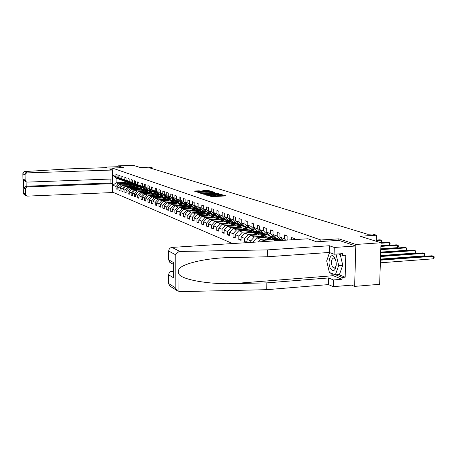 <?xml version="1.0" encoding="UTF-8"?>
<svg xmlns="http://www.w3.org/2000/svg" width="457" height="457" viewBox="0 0 457 457"><rect width="100%" height="100%" fill="white"/><g stroke="black" fill="none" stroke-linecap="round" stroke-linejoin="round"><path stroke-width="0.69" d="M207.775 195.402L211.745 196.624L226.009 195.899L221.874 194.773L221.525 194.848L222.165 195.088L220.565 195.425L214.841 195.088L214.487 195.162L215.116 195.396L212.345 195.796L207.775 195.402M199.241 190.832L193.991 191.032L198.401 192.22L212.248 191.546L207.729 190.369L202.765 190.66L204.256 191.146L210.397 191.346L209.072 191.614L197.413 191.763L200.726 191.323L199.241 190.832L199.235 191.472M351.576 285.134L354.649 286.396L355.849 244.455L381.007 242.77L360.116 236.24L376.442 235.195L372.415 233.984L367.662 234.281L149.016 167.679L152.107 167.576L150.684 167.148L140.179 167.49L133.353 165.36L118.049 165.851L118.055 166.708L121.116 167.73M355.849 244.455L338.837 238.834L320.871 239.988L112.194 168.022L123.504 167.656L118.049 165.851M203.416 193.877L207.512 195.23L221.645 194.516L216.921 193.282L203.411 194.156M201.857 193.642L198.441 192.511L198.904 192.386L212.271 191.809L214.864 192.374L208.935 192.711L208.438 192.814L209.477 193.157L216.966 193.037L201.857 193.642M381.007 242.77L379.658 284.294L354.649 286.396M112.313 183.548L112.279 178.984M112.205 169.953L112.194 168.022M112.599 192.146L232.664 243.552M320.871 239.988L320.837 241.513M117.146 188.832L116.038 188.878L117.152 189.335L117.135 186.93L118.929 187.656L118.946 190.078L120.082 190.546L120.065 188.113L121.899 188.855L121.916 191.3L123.07 191.774L123.053 189.324L124.927 190.078L124.938 192.546L126.121 193.031L126.103 190.552L128.017 191.323L128.029 193.819L129.234 194.316L129.222 191.809L131.17 192.597L131.182 195.116L132.41 195.625L132.399 193.094L134.387 193.899L134.398 196.441L135.655 196.961L135.643 194.408L137.677 195.225L137.688 197.795L138.968 198.327L138.962 195.745L141.036 196.584L141.047 199.178L142.356 199.72L142.35 197.11L144.469 197.967L144.475 200.594L145.817 201.143L145.806 198.509L147.977 199.383L147.982 202.034L149.353 202.6L149.348 199.938L151.558 200.829L151.564 203.514L152.964 204.09L152.958 201.394L155.226 202.308L155.231 205.022L156.66 205.61L156.66 202.891L158.973 203.822L158.979 206.564L160.441 207.17L160.441 204.416L162.812 205.37L162.812 208.146L164.309 208.763L164.309 205.976L166.731 206.958L166.731 209.757L168.267 210.391L168.267 207.575L170.747 208.575L170.747 211.414L172.318 212.059L172.318 209.209L174.86 210.237L174.854 213.105L176.465 213.767L176.471 210.883L179.07 211.934L179.064 214.841L180.709 215.515L180.715 212.602L183.383 213.676L183.377 216.612L185.062 217.309L185.068 214.356L187.804 215.464L187.793 218.435L189.518 219.149L189.529 216.161L192.334 217.292L192.317 220.297L194.094 221.028L194.105 218.006L196.978 219.166L196.961 222.211L198.778 222.959L198.795 219.897L201.737 221.085L201.72 224.17L203.582 224.941L203.605 221.839L206.627 223.062L206.604 226.181L208.518 226.969L208.535 223.833L211.637 225.084L211.614 228.249L213.579 229.054L213.602 225.878L216.789 227.163L216.761 230.368L218.777 231.196L218.806 227.974L222.073 229.294L222.045 232.544L224.119 233.396L224.147 230.134L227.506 231.488L227.472 234.778L229.603 235.658L229.631 232.35L233.087 233.744L233.053 237.08L235.241 237.977L235.275 234.624L238.828 236.058L238.788 239.439L241.039 240.365L241.073 236.966L244.729 238.44L244.689 241.867L246.62 242.667M116.038 188.878L116.021 186.485L112.919 185.228L112.845 175.339L115.952 176.488L115.935 174.083L117.049 174.488L117.066 176.899L118.866 177.562L118.849 175.134L119.985 175.545L119.997 177.984L121.836 178.664L121.819 176.208L122.979 176.631L122.99 179.093L124.864 179.784L124.852 177.305L126.035 177.733L126.046 180.218L127.96 180.926L127.943 178.424L129.154 178.858L129.165 181.372L131.119 182.092L131.102 179.561L132.336 180.007L132.347 182.549L134.341 183.286L134.329 180.726L135.586 181.183L135.598 183.748L137.637 184.502L137.626 181.92L138.911 182.383L138.922 184.976L140.996 185.742L140.99 183.137L142.304 183.611L142.31 186.228L144.435 187.01L144.429 184.377L145.772 184.862L145.777 187.507L147.948 188.313L147.942 185.645L149.313 186.142L149.319 188.815L151.541 189.638L151.535 186.942L152.935 187.45L152.941 190.158L155.209 190.992L155.209 188.273L156.642 188.787L156.642 191.523L158.967 192.38L158.962 189.626L160.43 190.158L160.43 192.923L162.806 193.802L162.806 191.015L164.309 191.557L164.309 194.356L166.736 195.253L166.736 192.437L168.273 192.991L168.273 195.819L170.758 196.738L170.764 193.888L172.335 194.459L172.335 197.321L174.877 198.258L174.882 195.379L176.493 195.962L176.488 198.858L179.098 199.818L179.104 196.904L180.755 197.498L180.749 200.429L183.417 201.417L183.428 198.464L185.119 199.075L185.108 202.04L187.844 203.051L187.856 200.063L189.586 200.692L189.581 203.691L192.386 204.73L192.397 201.703L194.174 202.348L194.162 205.387L197.036 206.45L197.053 203.388L198.875 204.045L198.858 207.118L201.811 208.209L201.828 205.113L203.696 205.787L203.679 208.9L206.707 210.02L206.724 206.884L208.643 207.575L208.626 210.728L211.734 211.877L211.757 208.7L213.722 209.409L213.699 212.602L216.892 213.785L216.915 210.563L218.937 211.294L218.914 214.533L222.188 215.738L222.216 212.476L224.296 213.23L224.267 216.509L227.632 217.755L227.666 214.447L229.802 215.218L229.768 218.543L233.23 219.823L233.264 216.469L235.458 217.264L235.424 220.628L238.982 221.948L239.022 218.549L241.279 219.36L241.239 222.782L244.901 224.13L244.941 220.685L247.266 221.525L247.22 224.987L250.99 226.381L251.036 222.885L253.424 223.753L253.378 227.266L257.257 228.7L257.308 225.152L259.765 226.044L259.719 229.608L263.712 231.082L263.763 227.489L266.3 228.403L266.248 232.019L270.361 233.538L270.418 229.888L273.035 230.836L272.972 234.504L277.216 236.075L277.279 232.367L279.975 233.344L279.913 237.069L284.288 238.685L284.357 234.927L287.133 235.926L287.065 239.714L287.961 240.039M291.612 239.811L291.652 237.56L294.525 238.6L294.502 239.628M254.029 242.199L253.184 241.856L253.178 242.25M250.784 242.404L250.802 240.896L247.043 239.377L247.003 242.644M125.572 184.742L121.482 184.902L119.671 184.194L126.709 183.92M127.931 185.142L128.634 184.634L130.496 184.554M122.139 180.104L119.637 179.447L117.066 176.899M119.671 184.194L117.135 186.93M121.482 184.902L118.929 187.656M118.866 177.562L121.453 180.127M128.6 185.908L124.47 186.073L122.625 185.353L129.759 185.068M131.73 185.788L133.627 185.708M125.144 181.223L122.596 180.555L119.997 177.984M122.625 185.353L120.065 188.113M124.47 186.073L121.899 188.855M121.836 178.664L124.441 181.252M131.69 187.102L127.526 187.267L125.641 186.53L132.878 186.239M134.866 186.97L136.826 186.89M128.211 182.366L125.612 181.686L122.99 179.093M125.641 186.53L123.053 189.324M127.526 187.267L124.927 190.078M124.864 179.784L127.497 182.394M134.844 188.313L130.639 188.484L128.714 187.73L136.055 187.433M138.065 188.181L140.093 188.101M131.342 183.531L128.685 182.84L126.046 180.218M128.714 187.73L126.103 190.552M130.639 188.484L128.017 191.323M127.96 180.926L130.616 183.56M138.065 189.552L133.815 189.729L131.856 188.958L139.299 188.655M141.339 189.415L143.429 189.329M134.541 184.725L131.827 184.017L129.165 181.372M131.856 188.958L129.222 191.809M133.815 189.729L131.17 192.597M131.119 182.092L133.792 184.754M141.35 190.815L137.066 190.997L135.061 190.209L142.618 189.901M144.675 190.678L146.834 190.586M137.803 185.942L135.038 185.222L132.347 182.549M135.061 190.209L132.399 193.094M137.066 190.997L134.387 193.899M134.341 183.286L137.043 185.97M144.709 192.111L140.379 192.294L138.328 191.489L146 191.169M148.085 191.969L150.319 191.871M141.139 187.187L138.311 186.45L135.598 183.748M138.328 191.489L135.643 194.408M140.379 192.294L137.677 195.225M137.637 184.502L140.362 187.216M148.137 193.431L143.766 193.614L141.67 192.797L149.456 192.466M151.57 193.282L153.878 193.185M144.543 188.455L141.653 187.701L138.922 184.976M141.67 192.797L138.962 195.745M143.766 193.614L141.036 196.584M140.996 185.742L143.749 188.484M151.638 194.779L147.223 194.968L145.086 194.134L152.992 193.791M155.129 194.625L158.351 194.488M148.022 189.752L145.069 188.981L142.31 186.228M145.086 194.134L142.35 197.11M147.223 194.968L144.469 197.967M144.435 187.01L147.211 189.786M155.22 196.156L150.759 196.35L148.576 195.499L156.602 195.145M158.768 196.002L162.098 195.853M151.575 191.077L148.565 190.289L145.777 187.507M148.576 195.499L145.806 198.509M150.759 196.35L147.977 199.383M147.948 188.313L150.747 191.112M158.882 197.561L154.375 197.761L152.141 196.887L160.293 196.533M162.486 197.401L165.937 197.247M155.214 192.431L152.13 191.626L149.319 188.815M152.141 196.887L149.348 199.938M154.375 197.761L151.558 200.829M151.541 189.638L154.363 192.466M162.623 199.001L158.071 199.206L155.786 198.315L164.069 197.944M166.285 198.835L169.861 198.675M158.927 193.814L155.78 192.997L152.941 190.158M155.786 198.315L152.958 201.394M158.071 199.206L155.226 202.308M155.209 190.992L158.065 193.854M166.451 200.474L161.847 200.686L159.51 199.772L167.925 199.389M170.175 200.303L173.883 200.137M162.732 195.23L159.504 194.396L156.642 191.523M159.51 199.772L156.66 202.891M161.847 200.686L158.973 203.822M158.967 192.38L161.847 195.27M170.364 201.983L165.714 202.194L163.32 201.263L171.872 200.869M174.157 201.805L176.996 201.674M166.622 196.681L163.32 195.825L160.43 192.923M163.32 201.263L160.441 204.416M165.714 202.194L162.812 205.37M162.806 193.802L165.714 196.721M174.368 203.519L169.667 203.742L167.222 202.788L175.916 202.382M178.224 203.342L181.172 203.199M170.598 198.161L167.222 197.287L164.309 194.356M167.222 202.788L164.309 205.976M169.667 203.742L166.731 206.958M166.736 195.253L169.673 198.207M178.464 205.096L173.711 205.324L171.209 204.348L180.052 203.931M182.394 204.913L185.451 204.765M174.671 199.68L171.215 198.784L168.273 195.819M171.209 204.348L168.267 207.575M173.711 205.324L170.747 208.575M170.758 196.738L173.723 199.72M182.663 206.713L177.859 206.947L175.294 205.941L184.285 205.513M186.662 206.518L189.832 206.364M178.847 201.234L177.87 201.28L175.305 200.315L172.335 197.321M175.294 205.941L172.318 209.209M177.859 206.947L174.86 210.237M174.877 198.258L177.893 201.297M186.959 208.363L182.103 208.603L179.475 207.575L188.621 207.135M191.032 208.163L194.328 208.004M183.114 202.822L182.115 202.868L179.492 201.885L176.488 198.858M179.475 207.575L176.471 210.883M182.103 208.603L179.07 211.934M179.098 199.818L182.115 202.868M191.357 210.06L186.45 210.306L183.76 209.255L193.065 208.792M195.51 209.854L198.932 209.683M181.629 207.472L184.559 205.307L185.079 205.507L187.49 204.456L186.467 204.502L183.777 203.491L180.749 200.429M183.76 209.255L180.715 212.602M186.45 210.306L183.383 213.676M183.417 201.417L186.467 204.502M195.864 211.791L190.9 212.042L188.147 210.968L197.618 210.494M200.097 211.58L203.662 211.397M191.974 206.124L190.923 206.17L188.17 205.142L185.108 202.04M188.147 210.968L185.068 214.356M190.9 212.042L187.804 215.464M187.844 203.051L190.923 206.17M200.486 213.573L195.465 213.83L192.643 212.728L202.285 212.237M204.805 213.35L208.512 213.162M196.573 207.832L195.493 207.884L192.671 206.827L189.581 203.691M192.643 212.728L189.529 216.161M195.465 213.83L192.334 217.292M192.386 204.73L195.493 207.884M205.227 215.396L200.149 215.658L197.253 214.527L207.067 214.019M209.626 215.167L213.493 214.961M201.28 209.586L200.177 209.643L197.281 208.558L194.162 205.387M197.253 214.527L194.105 218.006M200.149 215.658L196.978 219.166M197.036 206.45L200.177 209.643M210.083 217.264L204.947 217.538L201.977 216.372L211.974 215.853M214.573 217.024L218.612 216.812M206.118 211.385L204.982 211.442L202.011 210.329L198.858 207.118M201.977 216.372L198.795 219.897M204.947 217.538L201.737 221.085M201.811 208.209L204.982 211.442M215.07 219.183L209.872 219.463L206.827 218.269L217.012 217.726M219.651 218.937L223.839 218.709L223.37 218.337M211.077 213.23L209.912 213.293L206.867 212.151L203.679 208.9M206.827 218.269L203.605 221.839M209.872 219.463L206.627 223.062M206.707 210.02L209.912 213.293M220.183 221.148L214.921 221.434L211.797 220.211L222.176 219.651M224.867 220.891L229.048 220.662M216.167 215.127L214.973 215.19L211.842 214.013L208.626 210.728M211.797 220.211L208.535 223.833M214.921 221.434L211.637 225.084M211.734 211.877L214.973 215.19M225.438 223.17L220.114 223.462L216.904 222.211L227.483 221.628M230.214 222.902L234.395 222.673M221.394 217.069L220.165 217.132L216.955 215.933L213.699 212.602M216.904 222.211L213.602 225.878M220.114 223.462L216.789 227.163M216.892 213.785L220.165 217.132M230.831 225.244L225.438 225.547L222.142 224.256L232.933 223.656L234.858 222.645M235.709 224.97L239.885 224.73M226.758 219.063L225.495 219.132L222.199 217.898L218.914 214.533M222.142 224.256L218.806 227.974M225.438 225.547L222.073 229.294M222.188 215.738L225.495 219.132M236.366 227.375L230.911 227.689L227.529 226.364L238.531 225.741M241.359 227.089L245.523 226.849M232.27 221.119L230.979 221.188L227.586 219.92L224.267 216.509M227.529 226.364L224.147 230.134M230.911 227.689L227.506 231.488M227.632 217.755L230.979 221.188M242.061 229.563L236.537 229.888L233.059 228.523L244.289 227.877M247.163 229.265L251.321 229.026M237.943 223.227L236.606 223.302L233.127 221.993L229.768 218.543M233.059 228.523L229.631 232.35M236.537 229.888L233.087 233.744M233.23 219.823L236.606 223.302M247.917 231.813L242.319 232.145L238.743 230.745L250.208 230.077M253.132 231.505L257.28 231.259M243.77 225.392L242.399 225.467L238.817 224.124L235.424 220.628M238.743 230.745L235.275 234.624M242.319 232.145L238.828 236.058M238.982 221.948L242.399 225.467M253.932 234.127L248.265 234.47L244.586 233.03L256.297 232.333M259.279 233.807L263.403 233.556M249.762 227.62L248.351 227.7L244.666 226.318L241.239 222.782M244.586 233.03L241.073 236.966M248.265 234.47L244.729 238.44M244.901 224.13L248.351 227.7M260.124 236.509L254.389 236.863L250.602 235.384L262.564 234.658M265.597 236.178L269.71 235.921M255.931 229.911L254.48 229.997L250.687 228.58L247.22 224.987M250.602 235.384L247.043 239.377M254.389 236.863L250.802 240.896M250.99 226.381L254.48 229.997M266.5 238.965L260.684 239.325L256.788 237.8L269.019 237.046M272.104 238.611L276.194 238.354M262.284 232.276L260.787 232.362L256.885 230.899L253.378 227.266M256.788 237.8L253.184 241.856M260.684 239.325L258.382 241.919M257.257 228.7L260.787 232.362M266.071 241.433L263.158 240.291L275.662 239.502M268.825 234.704L267.282 234.795L263.261 233.293L259.719 229.608M263.158 240.291L261.912 241.696M263.712 231.082L267.282 234.795M275.56 237.206L273.972 237.309L269.83 235.755L266.248 232.019M270.361 233.538L273.972 237.309M282.506 239.788L280.866 239.891L276.599 238.291L272.972 234.504M277.216 236.075L280.866 239.891M279.913 237.069L283.049 240.353M284.288 238.685L285.716 240.182M287.065 239.714L287.413 240.074M152.107 168.622L152.107 167.576M376.254 241.285L376.442 235.195M124.11 182.514L116.152 182.817L118.552 183.76L122.602 183.6M125.641 183.486L127.423 183.417M119.191 179.001L116.118 178.127L116.152 182.817L112.919 185.228M112.845 175.339L116.118 178.127M118.552 183.76L116.021 186.485M115.952 176.488L118.517 179.03M247.014 241.724L244.689 241.867M241.05 239.302L238.788 239.439M235.252 236.943L233.053 237.08M229.614 234.652L227.472 234.778M224.124 232.419L222.045 232.544M218.783 230.248L216.761 230.368M213.585 228.134L211.614 228.249M208.523 226.078L206.604 226.181M203.588 224.067L201.72 224.17M198.784 222.113L196.961 222.211M194.094 220.205L192.317 220.297M189.524 218.343L187.793 218.435M185.062 216.527L183.377 216.612M180.709 214.756L179.064 214.841M176.465 213.025L174.854 213.105M172.318 211.334L170.747 211.414M168.267 209.683L166.731 209.757M164.309 208.072L162.812 208.146M160.441 206.495L158.979 206.564M156.66 204.953L155.231 205.022M152.964 203.445L151.564 203.514M149.348 201.971L147.982 202.034M145.812 200.532L144.475 200.594M142.356 199.121L141.047 199.178M138.968 197.738L137.688 197.795M135.655 196.384L134.398 196.441M132.41 195.065L131.182 195.116M129.228 193.768L128.029 193.819M126.115 192.494L124.938 192.546M123.064 191.249L121.916 191.3M120.077 190.032L118.946 190.078M338.837 238.834L338.797 240.348M214.287 196.51L215.11 196.224L215.116 195.487M218.486 196.321L215.11 195.91M221.354 196.196L222.159 195.91L222.165 195.173M223.976 196.076L222.159 195.596M207.232 194.528L204.845 194.631M207.187 195.008L220.234 194.448L216.367 194.082L208.221 194.442L206.593 194.785L207.187 195.236M200.315 193.134L202.291 193.048M207.152 192.837L208.443 192.78M208.426 193.202L206.398 192.82L201.92 193.237L207.975 193.334L208.478 193.231L208.438 192.814M197.71 191.592L195.893 191.672M380.355 262.798L433.385 258.811L433.487 256.246L431.968 255.777L380.464 259.587M380.441 260.182L433.487 256.246L434.15 256.788L434.11 257.811L433.385 258.811M330.662 268.785C332.13 270.921 333.559 271.161 334.941 269.51C336.78 265.831 336.666 261.844 334.593 257.542L334.238 257.034C330.365 251.733 326.926 263.226 330.662 268.785M335.918 260.964L334.924 258.896L333.541 258.028C331.108 259.439 330.754 262.404 332.473 266.934L334.113 268.173L335.404 267.419L336.249 264.9M340.225 254.56L342.767 265.203L339.42 274.548L335.369 274.868L329.383 272.452L326.692 260.918L329.566 252.578M335.986 254.098L338.694 265.511L335.369 274.868M342.767 265.203L338.694 265.511M179.875 251.453L178.99 251.573L175.237 254.555L168.679 251.082C168.884 248.968 169.987 247.745 171.998 247.408L179.875 251.453L267.345 249.899L329.411 245.752L334.273 247.454L355.809 245.997L338.854 240.342L316.564 241.793L307.967 238.771L171.998 247.408M338.711 274.606L345.178 277.193L345.778 255.235L342.704 255.452L342.75 253.624L334.101 254.229L329.246 252.464L267.236 256.777L224.873 257.725C202.834 258.759 182.137 264.077 178.955 269.076L178.201 271.624L178.944 274.177C182.274 279.821 209.249 284.46 233.23 283.603L266.837 282.877L328.617 277.947L333.45 279.952L342.065 279.256L333.313 275.697L330.285 272.818M267.236 256.777L267.345 249.899M334.101 254.229L334.273 247.454M329.246 252.464L329.411 245.752M170.592 286.533L169.656 285.945L168.656 283.563L168.662 274.874C168.867 272.772 169.97 271.549 171.975 271.195L173.197 271.909M173.197 271.104L171.975 271.195M345.178 277.193L342.116 277.439L342.065 279.256M168.656 283.563L175.185 287.636L177.059 290.601L179.784 291.64L266.728 289.687L328.452 284.597L333.279 286.665L333.45 279.952M333.279 286.665L354.695 284.877L355.809 245.997M328.452 284.597L328.617 277.947M266.728 289.687L266.837 282.877M170.781 262.901L169.81 262.358L168.673 259.833L168.679 251.082M328.566 268.967L327.772 265.546M327.658 258.119L329.486 252.55M342.704 255.452L338.46 253.926M335.678 274.846L342.116 277.439M173.192 275.645L173.352 277.679L168.662 274.874M168.673 259.833L173.369 262.444L173.209 263.769M112.428 170.027L26.82 172.912L25.621 173.534L25.095 174.54L25.158 180.155L25.889 181.663L27.237 182.115L112.496 178.978L112.428 170.027L109.463 168.987L112.199 168.896M25.055 174.997L22.896 173.854L24.015 171.649L24.472 171.564L69.207 168.867L106.555 167.65L105.064 167.131L105.07 167.702M105.064 167.131L118.055 166.708M25.346 189.032L25.449 194.168L26.095 195.596L27.523 196.11L112.599 192.551L112.531 183.64L27.334 186.924L25.912 187.57L25.346 189.032L23.781 188.095L26.152 186.233L110.902 182.989L110.868 179.035M110.902 182.989L112.531 183.64M25.643 181.423L24.621 180.949L23.598 179.293L25.158 180.155M24.158 194.379L23.29 192.82L25.449 194.168M380.475 259.102L424.033 255.891L424.13 253.367L422.656 252.91L380.578 255.96M380.561 256.531L424.13 253.367L424.799 253.903L424.759 254.915L424.033 255.891M380.595 255.549L414.967 253.064L415.059 250.573L413.631 250.133L380.692 252.475M380.675 253.024L415.059 250.573L415.727 251.11L415.693 252.104L414.967 253.064M380.704 252.121L406.17 250.316L406.262 247.865L404.873 247.437L380.801 249.116M380.784 249.648L406.262 247.865L406.93 248.397L406.896 249.373L406.17 250.316M380.812 248.825L397.636 247.654L397.721 245.238L396.373 244.821L380.904 245.877M380.887 246.392L397.721 245.238L398.39 245.763L398.355 246.729L397.636 247.654M380.915 245.643L389.341 245.066L389.427 242.684L388.119 242.284L380.978 242.758M380.989 243.25L389.427 242.684L390.095 243.204L390.061 244.158L389.341 245.066M280.21 240.531L282.369 240.393M277.285 240.719L279.604 239.417M273.777 240.942L277.439 238.605M275.948 240.805L278.781 239.108M380.487 242.61L381.292 242.553L381.367 240.205L380.098 239.811L376.288 240.062M278.262 238.914L275.103 240.856M376.277 240.542L381.367 240.205L382.041 240.719L382.006 241.656L381.292 242.553M270.435 239.834L273.492 238.023L276.354 238.034M268.316 239.965L272.926 236.915M264.923 240.182L270.824 236.126M275.571 237.869L276.708 238.902M267.019 240.051L272.126 236.612M277.29 238.663L277.005 238.445M271.618 236.423L266.197 240.102M276.005 237.943L277.085 238.737M263.98 237.36L265.009 236.572L269.619 235.532M261.89 237.486L266.437 234.481M258.593 237.691L264.397 233.716M269.076 235.429L270.156 236.389M260.627 237.566L265.66 234.19M265.169 234.007L259.833 237.611M269.99 235.812L270.515 236.24M257.714 234.949L258.725 234.184L263.095 233.116M255.646 235.075L260.136 232.122M252.441 235.269L258.154 231.379M262.764 233.059L263.792 233.955M254.423 235.149L259.382 231.836M258.908 231.659L253.652 235.201M263.672 233.441L264.129 233.813M251.624 232.613L252.618 231.859L256.765 230.779M249.579 232.733L254.012 229.825M246.46 232.921L252.087 229.1M256.628 230.756L257.605 231.585M248.391 232.807L253.281 229.551M252.818 229.374L247.643 232.853M257.525 231.139L257.931 231.459M245.7 230.339L246.683 229.597L250.625 228.511M243.684 230.459L248.06 227.592M240.65 230.636L246.186 226.889M250.836 228.631L251.59 229.288M242.524 230.528L247.346 227.323M246.894 227.158L241.799 230.568M251.556 228.9L251.898 229.168M239.942 228.129L240.908 227.397L244.661 226.312M237.948 228.243L242.267 225.421M234.995 228.414L240.445 224.735M245.043 226.461L245.74 227.055M236.823 228.306L241.57 225.158M241.136 224.998L236.109 228.351M245.74 226.723L246.032 226.94M234.338 225.975L235.292 225.255L238.971 224.187M232.362 226.089L236.669 223.296M229.494 226.249L232.939 223.65L233.613 223.907L230.579 226.192M239.411 224.347L240.045 224.884M231.271 226.152L235.955 223.056M235.532 222.896L233.613 223.907M228.883 223.884L229.82 223.176L233.464 222.119M226.929 223.993L231.448 221.159M224.136 224.147L229.42 220.605M233.921 222.291L234.504 222.77M225.867 224.05L230.488 221.005M230.077 220.851L225.192 224.09M223.57 221.845L224.496 221.148L228.094 220.108M221.639 221.948L223.924 220.234L226.421 219.086M218.92 222.096L224.124 218.617M228.58 220.285L229.106 220.72M220.605 222.005L225.164 219.012M224.764 218.857L219.948 222.039M218.395 219.857L219.309 219.171L222.873 218.149M216.487 219.96L218.743 218.269L221.417 217.098M213.836 220.103L218.966 216.687M215.481 220.017L219.983 217.064M219.589 216.915L214.841 220.051M213.356 217.92L214.259 217.246L217.778 216.241M211.465 218.023L213.699 216.355L216.252 215.213M208.883 218.16L213.939 214.801M218.297 216.435L218.72 216.772M210.483 218.075L214.927 215.173M214.544 215.024L209.866 218.109M208.438 216.035L209.335 215.373L212.813 214.379M206.575 216.132L208.775 214.493L211.225 213.379M204.056 216.264L209.038 212.962M213.35 214.579L213.727 214.87M205.616 216.184L210.151 213.276M209.626 213.185L205.01 216.218M203.651 214.196L204.53 213.539L207.975 212.562M201.805 214.293L206.318 211.597M199.349 214.419L204.256 211.174M208.529 212.773L208.855 213.025M200.869 214.339L205.593 211.414M204.833 211.385L200.28 214.373M198.978 212.402L199.846 211.757L203.251 210.797M197.15 212.494L201.543 209.854M194.756 212.619L199.6 209.426M203.822 211.008L204.108 211.22M196.236 212.545L198.738 210.683L201.217 209.592M200.16 209.632L195.665 212.574M194.419 210.654L195.276 210.014L198.646 209.066M192.608 210.746L196.881 208.152M190.272 210.86L195.048 207.718M191.723 210.791L194.191 208.958L196.619 207.884M195.773 207.872L191.157 210.814M189.969 208.946L190.815 208.318L194.151 207.381M188.181 209.032L192.34 206.49M185.902 209.146L190.609 206.056M187.313 209.078L189.746 207.272L192.077 206.227M191.552 206.141L186.764 209.106M185.622 207.278L189.764 205.736M183.857 207.364L187.907 204.873M184.559 205.307L186.279 204.428M183.006 207.404L187.65 204.61M185.079 205.507L182.474 207.432M181.383 205.65L185.479 204.13M179.63 205.736L183.577 203.291M177.459 205.839L182.046 202.845M178.801 205.776L183.326 203.034M183.171 202.879L180.852 203.902L178.281 205.799M177.242 204.062L181.292 202.56M175.505 204.142L179.355 201.748M173.386 204.245L177.973 201.274M174.7 204.182L179.104 201.491M178.95 201.337L176.728 202.337L174.191 204.205M173.192 202.508L177.202 201.029M171.478 202.588L175.225 200.24M169.404 202.685L174.128 199.703M170.684 202.622L174.98 199.989M174.831 199.835L170.187 202.651M169.239 200.989L173.203 199.532M167.536 201.069L171.198 198.761M165.514 201.16L168.273 199.132L170.404 198.172M166.765 201.103L170.952 198.515M170.804 198.367L166.279 201.126M165.371 199.509L169.296 198.064M163.686 199.583L167.291 197.31M161.709 199.675L164.429 197.675L166.645 196.704M162.932 199.618L167.016 197.081M166.868 196.933L162.458 199.64M161.589 198.058L165.474 196.63M165.937 196.71L166.251 196.796M159.921 198.132L163.486 195.887M157.985 198.218L160.67 196.253L162.801 195.305M159.185 198.161L163.172 195.67M163.023 195.527L158.722 198.184M157.888 196.636L161.738 195.23M161.972 195.265L162.469 195.385M156.237 196.71L159.767 194.493M154.346 196.79L159.047 193.934M155.517 196.738L159.413 194.299M159.265 194.156L155.066 196.761M154.272 195.248L155.037 194.693L158.773 194.002M152.638 195.322L156.128 193.128M150.787 195.402L155.374 192.591M151.93 195.35L155.734 192.951M155.591 192.808L151.49 195.368M150.73 193.888L151.49 193.34L155.072 192.626M149.113 193.957L152.569 191.791M147.303 194.036L151.781 191.283M148.422 193.991L152.141 191.632M151.998 191.494L147.988 194.008M147.268 192.563L148.017 192.014L151.61 191.323M145.663 192.626L149.091 190.489M143.892 192.705L148.268 189.998M144.989 192.66L148.668 190.329M148.479 190.209L144.561 192.677M143.875 191.26L144.618 190.723L148.131 190.026M142.287 191.323L145.674 189.209M140.55 191.397L144.829 188.741M141.624 191.352L145.269 189.055M145.04 188.947L141.207 191.369M140.556 189.986L141.287 189.455L144.749 188.764M138.979 190.049L142.338 187.958M137.283 190.118L141.464 187.513M138.334 190.078L141.938 187.804M141.681 187.713L137.923 190.095M137.3 188.735L138.025 188.21L141.424 187.519M135.74 188.798L139.065 186.73M134.078 188.867L138.168 186.307L134.832 186.993L134.118 187.513M135.106 188.827L138.671 186.582M138.425 186.49L134.706 188.844M132.57 187.576L135.86 185.531M130.942 187.644L134.941 185.125M131.947 187.599L135.478 185.388M135.232 185.296L131.559 187.616M130.993 186.313L134.912 185.096M129.462 186.376L132.724 184.354M127.863 186.439L131.776 183.965M128.851 186.399L132.347 184.211M132.107 184.12L128.468 186.416M128.634 184.634L131.73 183.92M126.412 185.199L129.645 183.2M124.852 185.262L128.68 182.834M125.818 185.228L129.274 183.063M129.045 182.971L125.441 185.239M124.932 183.994L128.617 182.771M123.43 184.051L126.629 182.069M121.893 184.108L125.675 181.709M122.842 184.074L126.269 181.932M126.041 181.846L122.476 184.085M208.929 195.984L208.935 195.585M212.339 196.601L212.345 195.796M213.488 196.55L213.493 195.745M215.584 195.956L215.59 195.133M216.001 196.093L216.007 195.27M219.417 196.282L219.423 195.476M220.56 196.23L220.565 195.425M222.61 195.642L222.622 194.819M208.512 195.847L208.518 195.447M216.915 194.071L216.921 193.282M217.966 194.082L217.972 193.345M206.753 195.213L206.753 194.865M212.265 192.563L212.271 191.809M213.305 192.523L213.305 191.871M208.483 193.231L208.483 192.837M207.724 191.106L207.729 190.369M208.746 191.112L208.752 190.432M198.218 191.523L198.218 190.775M178.99 251.573L178.955 269.076M178.944 274.177L178.904 291.56M175.185 287.636L175.237 254.555M173.369 262.444L173.352 277.679M333.313 275.697L233.23 283.603M22.896 173.854L23.29 192.82M23.781 188.095L23.598 179.293M24.472 171.564L27.049 172.889M26.06 181.789L26.152 186.233L27.334 186.924M276.685 240.233L277.508 240.548M275.354 239.731L276.171 240.039M270.058 237.72L270.852 238.023M268.762 237.234L269.556 237.531M263.62 235.281L264.392 235.578M262.364 234.807L263.129 235.098M257.365 232.91L258.119 233.196M256.143 232.447L256.891 232.733M251.287 230.608L252.018 230.882M250.099 230.157L250.824 230.431M245.375 228.363L246.089 228.637M244.221 227.929L244.929 228.197M239.628 226.186L240.319 226.449M238.503 225.758L239.194 226.021M234.035 224.067L234.709 224.318M228.591 221.999L229.243 222.251M227.523 221.599L228.174 221.845M223.29 219.994L223.924 220.234M222.251 219.6L222.885 219.84M218.126 218.035L218.743 218.269M217.115 217.652L217.732 217.886M213.093 216.127L213.699 216.355M212.105 215.75L212.711 215.978M208.186 214.264L208.775 214.493M207.227 213.905L207.815 214.127M203.405 212.454L203.982 212.671M202.468 212.099L203.039 212.316M198.738 210.683L199.303 210.9M197.824 210.34L198.384 210.551M194.191 208.958L194.739 209.169M193.3 208.62L193.842 208.826M189.746 207.272L190.283 207.478M188.878 206.947L189.409 207.147M185.411 205.633L185.93 205.827M181.178 204.028L181.686 204.222M180.344 203.713L180.852 203.902M177.042 202.457L177.539 202.645M176.231 202.148L176.728 202.337M172.997 200.926L173.483 201.109M172.209 200.623L172.689 200.812M169.05 199.429L169.524 199.606M168.273 199.132L168.747 199.315M165.188 197.967L165.651 198.138M164.429 197.675L164.897 197.852M161.412 196.533L161.869 196.704M160.67 196.253L161.127 196.424M157.722 195.133L158.168 195.305M156.997 194.859L157.442 195.025M154.106 193.762L154.546 193.928M153.398 193.494L153.832 193.659M150.576 192.426L150.999 192.586M149.879 192.163L150.302 192.323M147.114 191.112L147.531 191.272M146.434 190.855L146.851 191.015M143.727 189.826L144.138 189.981M143.064 189.575L143.469 189.729M140.408 188.57L140.807 188.724M139.756 188.324L140.156 188.473M137.163 187.341L137.551 187.49M136.523 187.096L136.911 187.244M133.981 186.13L134.364 186.279M133.353 185.896L133.735 186.039M130.862 184.948L131.239 185.091M130.251 184.719L130.622 184.862M127.806 183.794L128.177 183.931M127.206 183.565L127.572 183.703M124.812 182.657L125.172 182.794M124.224 182.434L124.584 182.572M206.593 195.196L206.593 194.785M201.92 193.659L201.92 193.237M197.407 192.168L197.413 191.763M210.391 191.706L210.397 191.409M335.404 267.419L334.941 269.51M335.672 268.053L335.261 268.088M334.398 268.15L334.113 268.173M334.924 258.896L334.238 257.034M169.81 262.358L173.209 264.26M173.209 262.952L173.192 276.913M177.059 290.601L169.656 285.945M25.889 181.663L24.621 180.949M26.095 195.596L23.655 194.059M22.861 173.597L23.267 193.025"/></g></svg>

